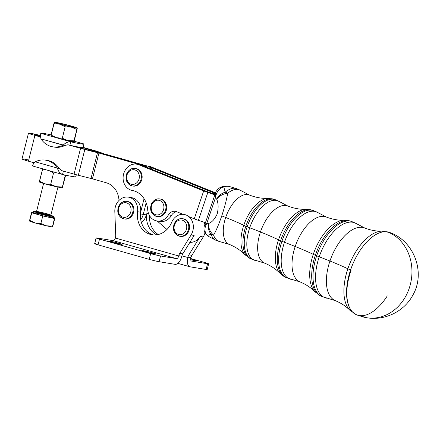 <?xml version="1.0" encoding="UTF-8"?>
<svg xmlns="http://www.w3.org/2000/svg" width="440" height="440" viewBox="0 0 440 440"><rect width="100%" height="100%" fill="white"/><g stroke="black" fill="none" stroke-linecap="round" stroke-linejoin="round"><path stroke-width="0.66" d="M33.528 211.371L33.165 212.806A10.357 0.517 14.1 0 0 37.901 214.451A10.357 0.517 14.1 0 0 48.032 217.003A10.357 0.517 14.1 0 0 53.257 217.85L53.614 216.42A10.357 0.517 -165.9 0 1 48.395 215.567A10.357 0.517 -165.9 0 1 38.264 213.015A10.357 0.517 -165.9 0 1 33.528 211.371A10.357 0.517 -165.9 0 1 36.438 211.734A10.357 0.517 14.1 0 0 38.264 213.015A10.357 0.517 14.1 0 0 51.343 216.178A10.357 0.517 14.1 0 0 50.881 215.364A10.357 0.517 -165.9 0 1 53.614 216.42M52.498 226.842A11.836 0.589 -165.9 0 1 46.459 225.819A11.836 0.589 -165.9 0 1 34.986 222.921A11.836 0.589 -165.9 0 1 29.579 221.034L31.955 212.141L33.264 212.427L31.955 212.141L31.521 212.729L42.773 215.919L54.467 218.521L54.901 217.927L52.998 225.5L54.901 217.927L53.345 217.487L54.901 217.927L52.503 226.842A11.836 0.589 14.1 0 1 52.476 226.848L52.503 226.842M37.901 214.451A10.357 0.517 -165.9 0 1 38.478 213.675A10.357 0.517 -165.9 0 1 53.251 217.861A10.357 0.517 -165.9 0 1 37.901 214.451M29.546 221.051L29.601 221.106A11.836 0.589 14.1 0 0 34.986 222.921A11.836 0.589 14.1 0 0 46.459 225.819L40.871 223.493L46.459 225.819L52.563 226.094L54.467 218.521L42.773 215.919L40.871 223.493L42.773 215.919L31.521 212.729L29.618 220.303L34.986 222.921L40.871 223.493L34.986 222.921L29.618 220.303L29.579 221.034M52.525 226.82L52.563 226.094L46.459 225.819A11.836 0.589 14.1 0 0 52.476 226.848M51.029 215.655A7.986 0.396 -165.9 0 1 48.224 215.391A7.986 0.396 -165.9 0 1 39.474 213.219A7.986 0.396 -165.9 0 1 36.163 211.921M38.907 212.399A7.986 0.396 14.1 0 0 39.474 213.219A7.986 0.396 14.1 0 0 49.902 215.716A7.986 0.396 14.1 0 0 48.389 214.781M36.113 211.931L36.542 211.519A7.397 0.369 14.1 0 0 39.925 212.696A7.397 0.369 -165.9 0 1 36.542 211.519A7.397 0.369 -165.9 0 1 43.802 212.966A7.397 0.369 -165.9 0 1 50.886 215.122A7.397 0.369 -165.9 0 1 47.157 214.517A7.397 0.369 -165.9 0 1 39.925 212.696A7.397 0.369 14.1 0 0 47.157 214.517A7.397 0.369 14.1 0 0 50.886 215.122L57.937 187.066M206.212 269.11A7.397 0.369 -165.9 0 1 206.118 269.478L190.196 266.844A8.877 4.593 -74.2 0 1 189.937 266.788A8.877 4.593 -74.2 0 1 187.803 257.494L187.88 257.197A7.397 6.32 99.4 0 1 188.87 254.843L200.206 236.445A13.316 11.374 99.4 0 1 189.888 242.347A13.316 11.374 -80.6 0 0 200.206 236.445L203.242 236.951A13.316 11.374 -80.6 0 0 204.996 232.804A13.316 11.374 99.4 0 1 203.242 236.951L191.901 255.343A7.397 6.32 -80.6 0 0 190.916 257.697A7.397 6.32 99.4 0 1 191.901 255.343L188.87 254.843L191.901 255.343L203.242 236.951L200.206 236.445L188.87 254.843A7.397 6.32 -80.6 0 0 187.88 257.197L190.916 257.697L190.839 257.994A2.959 1.529 105.8 0 0 191.549 261.096A2.959 1.529 105.8 0 0 191.637 261.113L207.559 263.747A7.397 0.369 14.1 0 0 205.26 262.647L190.729 258.533L205.26 262.647A7.397 0.369 -165.9 0 1 208.643 263.824A7.397 0.369 -165.9 0 1 207.559 263.747L191.637 261.113A2.959 1.529 -74.2 0 1 190.839 257.994L190.916 257.697L187.88 257.197L187.803 257.494A8.877 4.593 105.8 0 0 190.196 266.844L206.118 269.478L207.559 263.747L206.118 269.478A7.397 0.369 14.1 0 0 207.202 269.555L208.643 263.824M196.147 260.783L194.634 260.53A6.655 0.33 -165.9 0 1 190.702 259.699A6.655 0.33 14.1 0 0 194.634 260.53L196.147 260.783A6.655 0.33 14.1 0 0 197.12 260.849A6.655 0.33 14.1 0 0 190.691 258.891A6.655 0.33 -165.9 0 1 196.317 260.48A6.655 0.33 -165.9 0 1 196.147 260.783M141.438 222.635A13.316 11.374 -80.6 0 0 146.311 214.891L143.275 214.385A13.316 11.374 99.4 0 1 140.723 219.758A13.316 11.374 -80.6 0 0 143.275 214.385L146.311 214.891L146.548 213.95A21.109 18.04 -80.6 0 0 156.656 234.834A21.109 18.04 99.4 0 1 146.548 213.95L146.311 214.891A13.316 11.374 99.4 0 1 141.438 222.635M146.729 213.213L148.528 213.51L146.729 213.213M158.263 234.526A21.109 18.04 99.4 0 1 149.485 215.573A21.109 18.04 -80.6 0 0 158.263 234.526M203.858 222.2A13.316 11.374 99.4 0 1 204.831 224.532A13.316 11.374 -80.6 0 0 203.858 222.2M150.893 166.766L147.857 166.265A13.316 11.374 99.4 0 1 152.081 169.406A13.316 11.374 -80.6 0 0 147.857 166.265L212.773 192.434A2.959 0.286 -161.4 0 1 213.752 192.874L215.232 193.683L213.752 192.874L213.455 193.754L213.752 192.874A2.959 0.286 18.6 0 0 212.773 192.434L212.443 193.413L212.773 192.434L147.857 166.265L150.893 166.766L215.54 192.825L150.893 166.766A13.316 11.374 -80.6 0 0 148.83 166.188L145.799 165.688A13.316 11.374 99.4 0 1 146.867 165.924L143.831 165.423A13.316 11.374 99.4 0 1 147.945 167.739A13.316 11.374 -80.6 0 0 143.831 165.423L101.965 153.555A8.877 0.44 -165.9 0 1 98.918 152.62L91.922 150.216L91.746 150.915L91.922 150.216L82.77 147.62L92.934 150.524L92.774 151.173L92.934 150.524L98.918 152.62A8.877 0.44 14.1 0 0 101.965 153.555L143.831 165.423A13.316 11.374 99.4 0 1 147.939 167.739A13.316 11.374 -80.6 0 0 143.831 165.423L101.959 153.555A8.877 0.44 14.1 0 0 97.697 152.416A8.877 0.44 -165.9 0 1 101.959 153.555L143.831 165.423L140.795 164.918L146.867 165.924L104.995 154.055L146.867 165.924M187.803 257.494L181.918 255.827L187.803 257.494M52.74 146.823A22.193 18.959 99.4 0 1 40.992 138.886L63.146 145.167A22.193 18.959 99.4 0 1 52.74 146.823L54.555 147.125A22.193 18.959 -80.6 0 0 64.961 145.47L40.992 138.886A22.193 18.959 -80.6 0 0 63.146 145.167C65.5 142.791 68.035 141.669 70.752 141.801A22.193 1.105 14.1 0 0 83.947 143.985L74.102 141.191L83.991 143.99L83.589 145.651L83.947 143.985A22.193 1.105 -165.9 0 1 83.985 144.078A22.193 1.105 -165.9 0 1 70.752 141.801L69.889 145.239A22.193 1.105 14.1 0 0 74.432 146.239L83.578 148.836L74.432 146.239A22.193 1.105 -165.9 0 1 69.889 145.239L80.547 148.335A8.877 0.44 14.1 0 0 84.81 149.468L98.929 153.048L92.45 178.844L91.025 178.464L97.504 152.674L84.81 149.468L78.331 175.263L92.45 178.844L98.929 153.048L97.504 152.674L91.025 178.464L78.331 175.263L84.81 149.468A8.877 0.44 -165.9 0 1 80.547 148.335L74.069 174.125A8.877 0.44 14.1 0 0 78.331 175.263A8.877 0.44 -165.9 0 1 74.069 174.125L61.441 170.549L59.202 168.399A22.193 18.959 -80.6 0 0 47.454 160.457L45.634 160.16A22.193 18.959 99.4 0 1 57.382 168.097L35.227 161.816C33.05 164.219 32.23 165.627 32.775 166.034C32.23 165.627 33.05 164.219 35.227 161.816L57.382 168.097A22.193 18.959 -80.6 0 0 35.227 161.816A22.193 18.959 99.4 0 1 45.634 160.16M84.997 149.215L97.697 152.416L84.997 149.215M37.939 135.9L40.128 136.516L37.939 135.9A8.135 0.407 -165.9 0 1 34.325 134.569A8.135 0.407 -165.9 0 1 40.326 135.734A8.135 0.407 14.1 0 0 34.221 134.607A8.135 0.407 14.1 0 0 37.939 135.9M146.173 202.857L143.275 214.385L146.173 202.857M103.978 153.742L97.999 151.652L103.978 153.742M94.952 150.716A8.877 0.44 -165.9 0 1 97.999 151.652A8.877 0.44 14.1 0 0 94.952 150.716L83.16 147.373L94.952 150.716M34.909 135.394A14.053 0.699 -165.9 0 1 28.479 133.166A14.053 0.699 -165.9 0 1 40.398 135.443A14.053 0.699 14.1 0 0 28.793 133.095A14.053 0.699 14.1 0 0 34.909 135.394L40.508 136.983L34.909 135.394L28.43 161.189L34.909 135.394M28.479 133.166L22 158.956A14.053 0.699 14.1 0 0 28.43 161.189A14.053 0.699 -165.9 0 1 27.88 159.847M119.004 200.448A20.713 17.699 -80.6 0 0 106.299 182.771A20.713 17.699 99.4 0 1 119.004 200.448M140.723 219.753A13.316 11.374 -80.6 0 0 143.275 214.385L140.399 213.912L143.275 214.385A13.316 11.374 99.4 0 1 140.723 219.753M129.916 197.511A13.316 11.374 99.4 0 1 140.569 212.196L137.538 211.695A21.109 18.04 -80.6 0 0 151.993 234.773A21.109 18.04 -80.6 0 0 171.683 222.316A13.316 11.374 99.4 0 1 184.096 214.456A13.316 11.374 99.4 0 1 191.109 234.938L179.768 253.336A7.397 6.32 -80.6 0 0 178.783 255.69L181.814 256.196L181.742 256.493A8.877 4.593 -74.2 0 1 175.032 264.336L159.104 261.701A7.397 0.369 -165.9 0 1 149.226 259.347L98.059 244.844L99.501 239.113L98.059 244.844L149.226 259.347L150.662 253.616L149.226 259.347A7.397 0.369 14.1 0 0 159.104 261.701L160.545 255.97L159.104 261.701L175.032 264.336A8.877 4.593 105.8 0 0 181.742 256.493L181.814 256.196L178.783 255.69L178.706 255.987A2.959 1.529 -74.2 0 1 176.473 258.605L160.545 255.97A7.397 0.369 -165.9 0 1 150.662 253.616L99.501 239.113A7.397 0.369 -165.9 0 1 96.118 237.936A7.397 0.369 -165.9 0 1 97.201 238.013L113.124 240.647L97.201 238.013A7.397 0.369 14.1 0 0 99.501 239.113L150.662 253.616A7.397 0.369 14.1 0 0 160.545 255.97L176.473 258.605L113.124 240.647A2.959 1.529 105.8 0 0 115.363 238.035L115.456 237.661A7.397 6.32 -80.6 0 0 115.709 235.24L114.824 211.519A13.316 11.374 99.4 0 1 128.42 197.137A13.316 11.374 99.4 0 1 137.538 211.695L140.569 212.196A13.316 11.374 -80.6 0 0 131.45 197.643L128.42 197.137M146.173 202.851L143.275 214.385L146.173 202.851M140.778 164.912L98.929 153.048L140.795 164.918A13.316 11.374 -80.6 0 0 139.728 164.681L136.703 164.18A13.316 11.374 99.4 0 1 138.76 164.758L141.796 165.259L206.712 191.428A2.959 0.286 18.6 0 0 208.093 191.939L215.028 194.288L208.093 191.939A2.959 0.286 -161.4 0 1 206.712 191.428L141.796 165.259L138.76 164.758A13.316 11.374 -80.6 0 0 123.585 174.125A13.316 11.374 -80.6 0 0 132.171 190.421A13.316 11.374 99.4 0 1 123.321 175.351A13.316 11.374 99.4 0 1 136.703 164.18M188.865 216.651A13.316 11.374 -80.6 0 0 184.102 214.456A13.316 11.374 -80.6 0 0 183.145 214.346A13.316 11.374 99.4 0 1 188.865 216.651L194.266 218.829L203.676 190.927L138.76 164.758L203.676 190.927L194.266 218.829A8.877 0.864 18.6 0 0 198.418 220.358L207.829 192.456A8.877 0.864 -161.4 0 1 203.676 190.927A8.877 0.864 18.6 0 0 207.829 192.456L198.418 220.358L205.436 222.739L198.418 220.358A8.877 0.864 -161.4 0 1 194.266 218.829L188.865 216.651M191.109 234.938L194.145 235.444L191.109 234.938A13.316 11.374 -80.6 0 0 187.891 215.936A13.316 11.374 -80.6 0 0 171.683 222.316A21.109 18.04 99.4 0 1 149.924 234.284A21.109 18.04 99.4 0 1 137.538 211.695A13.316 11.374 -80.6 0 0 126.901 197.01A13.316 11.374 -80.6 0 0 114.824 211.519L115.709 235.24A7.397 6.32 99.4 0 1 115.456 237.661L115.363 238.035L178.706 255.987L178.783 255.69A7.397 6.32 99.4 0 1 179.768 253.336L182.804 253.836L194.145 235.444L182.804 253.836L179.768 253.336L191.109 234.938M156.915 220.957L159.946 221.458A13.316 11.374 -80.6 0 0 171.479 215.38L168.448 214.88A13.316 11.374 99.4 0 1 156.915 220.957A13.316 11.374 99.4 0 1 147.708 209.715A22.924 19.585 -80.6 0 0 132.171 190.421A22.924 19.585 99.4 0 1 147.708 209.715A13.316 11.374 -80.6 0 0 156.156 220.798A13.316 11.374 -80.6 0 0 168.448 214.88L171.479 215.38A7.832 6.688 99.4 0 1 176.726 211.761A7.832 6.688 -80.6 0 0 171.479 215.38A13.316 11.374 99.4 0 1 158.45 221.084M176.44 211.646A7.832 6.688 -80.6 0 0 175.23 211.305A7.832 6.688 -80.6 0 0 168.448 214.88A7.832 6.688 99.4 0 1 176.44 211.646L183.145 214.346L176.44 211.646M160.16 199.012A8.877 7.585 99.4 0 1 161.304 199.238A8.877 7.585 99.4 0 1 166.436 209.732A8.877 7.585 99.4 0 1 157.262 216.502M135.597 168.509A8.877 7.585 99.4 0 1 136.741 168.735A8.877 7.585 99.4 0 1 141.878 179.223A8.877 7.585 99.4 0 1 132.699 185.999M214.847 194.832L207.829 192.456L214.847 194.832M166.969 229.471L157.19 221.001L166.969 229.471M140.476 212.949L144.062 198.677L140.476 212.949A21.109 18.04 99.4 0 1 140.569 212.196A21.109 18.04 -80.6 0 0 140.476 212.949L140.476 212.949A21.109 18.04 -80.6 0 0 153.522 234.949A21.109 18.04 99.4 0 1 140.481 212.949M92.45 178.844L106.299 182.771L92.45 178.844M121.094 244.338L119.576 244.085A6.655 0.33 -165.9 0 1 110.682 241.967A6.655 0.33 -165.9 0 1 108.609 240.977L110.127 241.23A6.655 0.33 -165.9 0 1 119.02 243.348A6.655 0.33 -165.9 0 1 121.094 244.338A6.655 0.33 14.1 0 0 122.067 244.404A6.655 0.33 14.1 0 0 117.425 242.907A6.655 0.33 14.1 0 0 110.127 241.23L109.995 241.769L110.127 241.23L108.609 240.977L108.526 241.313L108.609 240.977A6.655 0.33 14.1 0 0 107.635 240.911A6.655 0.33 14.1 0 0 112.283 242.407A6.655 0.33 14.1 0 0 119.576 244.085L121.094 244.338M155.199 254.007L153.687 253.754A6.655 0.33 -165.9 0 1 144.793 251.636A6.655 0.33 -165.9 0 1 142.72 250.646L144.238 250.899A6.655 0.33 -165.9 0 1 153.131 253.017A6.655 0.33 -165.9 0 1 155.199 254.007A6.655 0.33 14.1 0 0 156.178 254.073A6.655 0.33 14.1 0 0 151.531 252.577A6.655 0.33 14.1 0 0 144.238 250.899L144.1 251.438L144.238 250.899L142.72 250.646L142.637 250.982L142.72 250.646A6.655 0.33 14.1 0 0 141.746 250.58A6.655 0.33 14.1 0 0 146.388 252.076A6.655 0.33 14.1 0 0 153.687 253.754L155.199 254.007M96.118 237.936L94.677 243.667A7.397 0.369 14.1 0 0 98.059 244.844A7.397 0.369 -165.9 0 1 95.761 243.744M181.814 256.196A7.397 6.32 99.4 0 1 182.804 253.836A7.397 6.32 -80.6 0 0 181.814 256.196M182.99 218.785A8.877 7.585 99.4 0 1 184.085 218.994A8.877 7.585 99.4 0 1 189.282 229.471A8.877 7.585 99.4 0 1 180.097 236.275M127.314 201.465A8.877 7.585 99.4 0 1 128.409 201.674A8.877 7.585 99.4 0 1 133.606 212.152A8.877 7.585 99.4 0 1 124.421 218.955M115.363 238.035A2.959 1.529 -74.2 0 1 113.124 240.647L176.473 258.605A2.959 1.529 105.8 0 0 178.706 255.987L115.363 238.035M34.216 162.833L28.43 161.189L34.216 162.833M76.093 175.263L75.741 176.655A22.193 1.105 -165.9 0 1 62.546 174.477C60.044 173.509 58.322 171.38 57.382 168.097C58.322 171.38 60.044 173.509 62.546 174.477L63.393 171.1L62.546 174.477A22.193 1.105 14.1 0 0 75.779 176.754L76.285 174.735M62.546 174.477L32.775 166.034M46.541 160.336A22.193 18.959 99.4 0 1 59.202 168.399L57.382 168.097L59.202 168.399L61.441 170.549L74.069 174.125L80.547 148.335L67.919 144.755L64.961 145.47A22.193 18.959 99.4 0 1 53.653 146.949M76.324 174.746L75.812 176.632L76.324 174.746M40.398 135.443L40.079 136.708A22.193 1.105 14.1 0 0 40.117 136.802L40.876 137.088L40.117 136.802A22.193 1.105 -165.9 0 1 40.161 136.642M83.468 145.904L83.083 147.422A22.193 1.105 -165.9 0 1 82.77 147.62A22.193 1.105 14.1 0 0 83.121 147.521L83.985 144.078M74.432 146.239A22.193 1.105 14.1 0 0 82.77 147.62A22.193 1.105 -165.9 0 1 74.432 146.239M40.117 136.802L40.398 135.696L40.117 136.802M40.981 133.364A22.193 1.105 -165.9 0 1 40.942 133.265A22.193 1.105 -165.9 0 1 51.079 134.855A22.193 1.105 14.1 0 0 40.981 133.364C40.227 133.788 40.227 135.63 40.992 138.886C40.227 135.63 40.227 133.788 40.981 133.364L70.752 141.801L40.981 133.364M69.889 145.239L70.752 141.801C68.035 141.669 65.5 142.791 63.146 145.167L64.961 145.47L67.919 144.755L69.889 145.239M132.319 185.95L133.078 186.071A8.877 7.585 -80.6 0 0 141.922 179.009A8.877 7.585 -80.6 0 0 136.741 168.735A8.877 7.585 -80.6 0 0 135.977 168.559L135.218 168.432A8.877 7.585 99.4 0 1 135.988 168.608A8.877 7.585 99.4 0 1 141.169 178.882A8.877 7.585 99.4 0 1 132.319 185.95A8.877 7.585 99.4 0 1 126.286 175.951A8.877 7.585 99.4 0 1 135.218 168.432C131.852 167.882 129.058 169.538 126.847 173.388C124.872 179.784 126.698 183.97 132.319 185.95A8.877 7.585 -80.6 0 0 141.169 178.882A8.877 7.585 -80.6 0 0 135.988 168.608A8.877 7.585 -80.6 0 0 135.218 168.432M134.86 169.912A7.397 6.32 -80.6 0 0 126.825 179.097A7.397 6.32 -80.6 0 0 137.352 182.182A7.397 6.32 -80.6 0 0 134.86 169.912A7.397 6.32 99.4 0 1 137.352 182.182A7.397 6.32 99.4 0 1 126.825 179.097A7.397 6.32 99.4 0 1 134.86 169.912M124.042 218.906L124.801 219.032A8.877 7.585 -80.6 0 0 133.65 211.931A8.877 7.585 -80.6 0 0 128.409 201.674A8.877 7.585 -80.6 0 0 127.699 201.52L126.94 201.394A8.877 7.585 99.4 0 1 127.65 201.553A8.877 7.585 99.4 0 1 132.891 211.805A8.877 7.585 99.4 0 1 124.042 218.906A8.877 7.585 99.4 0 1 118.008 208.912A8.877 7.585 99.4 0 1 126.94 201.394C123.569 200.844 120.78 202.494 118.564 206.349C116.589 212.746 118.415 216.931 124.042 218.906A8.877 7.585 -80.6 0 0 132.891 211.805A8.877 7.585 -80.6 0 0 127.65 201.553A8.877 7.585 -80.6 0 0 126.94 201.394M126.533 202.857A7.397 6.32 -80.6 0 0 118.558 212.113A7.397 6.32 -80.6 0 0 129.107 215.1A7.397 6.32 -80.6 0 0 126.533 202.857A7.397 6.32 99.4 0 1 129.107 215.1A7.397 6.32 99.4 0 1 118.558 212.113A7.397 6.32 99.4 0 1 126.533 202.857M156.882 216.453L157.641 216.579A8.877 7.585 -80.6 0 0 166.485 209.512A8.877 7.585 -80.6 0 0 161.304 199.238A8.877 7.585 -80.6 0 0 160.54 199.062L159.781 198.935A8.877 7.585 99.4 0 1 160.551 199.111A8.877 7.585 99.4 0 1 165.732 209.385A8.877 7.585 99.4 0 1 156.882 216.453A8.877 7.585 99.4 0 1 150.849 206.454A8.877 7.585 99.4 0 1 159.781 198.935C156.415 198.391 153.621 200.041 151.404 203.891C149.435 210.287 151.261 214.478 156.882 216.453A8.877 7.585 -80.6 0 0 165.732 209.385A8.877 7.585 -80.6 0 0 160.551 199.111A8.877 7.585 -80.6 0 0 159.781 198.935M159.418 200.415A7.397 6.32 -80.6 0 0 151.388 209.6A7.397 6.32 -80.6 0 0 161.915 212.685A7.397 6.32 -80.6 0 0 159.418 200.415A7.397 6.32 99.4 0 1 161.915 212.685A7.397 6.32 99.4 0 1 151.388 209.6A7.397 6.32 99.4 0 1 159.418 200.415M179.718 236.225L180.477 236.352A8.877 7.585 -80.6 0 0 189.327 229.251A8.877 7.585 -80.6 0 0 184.085 218.994A8.877 7.585 -80.6 0 0 183.376 218.834L182.617 218.708A8.877 7.585 99.4 0 1 183.326 218.867A8.877 7.585 99.4 0 1 188.573 229.125A8.877 7.585 99.4 0 1 179.718 236.225A8.877 7.585 99.4 0 1 173.685 226.226A8.877 7.585 99.4 0 1 182.617 218.708C179.251 218.163 176.457 219.813 174.24 223.663C172.271 230.06 174.097 234.251 179.718 236.225A8.877 7.585 -80.6 0 0 188.573 229.125A8.877 7.585 -80.6 0 0 183.326 218.867A8.877 7.585 -80.6 0 0 182.617 218.708M182.21 220.176A7.397 6.32 -80.6 0 0 174.235 229.427A7.397 6.32 -80.6 0 0 184.784 232.419A7.397 6.32 -80.6 0 0 182.21 220.176A7.397 6.32 99.4 0 1 184.784 232.419A7.397 6.32 99.4 0 1 174.235 229.427A7.397 6.32 99.4 0 1 182.21 220.176M73.937 141.57L74.415 140.25L73.915 141.587A11.836 0.589 -165.9 0 1 67.87 140.564A11.836 0.589 -165.9 0 1 56.397 137.671A11.836 0.589 -165.9 0 1 50.99 135.779L54.373 122.309A11.836 0.589 -165.9 0 1 54.428 122.282A11.836 0.589 -165.9 0 1 60.44 123.31A11.836 0.589 -165.9 0 1 71.913 126.209A11.836 0.589 -165.9 0 1 77.297 128.024A11.836 0.589 -165.9 0 1 77.319 128.095L76.846 129.415L71.258 127.094L65.153 126.819L59.785 124.201L53.9 123.629L51.029 135.053L56.397 137.671L62.282 138.243L65.153 126.819L62.282 138.243L56.397 137.671A11.836 0.589 14.1 0 0 67.87 140.564A11.836 0.589 14.1 0 0 73.887 141.597A11.836 0.589 14.1 0 0 73.909 141.587L73.887 141.597M73.975 140.839L67.87 140.564L62.282 138.243L67.87 140.564L73.975 140.839L76.846 129.415L73.975 140.839M50.963 135.795L51.018 135.85A11.836 0.589 14.1 0 0 56.397 137.671L51.029 135.053L50.99 135.779M77.319 128.095A11.836 0.589 14.1 0 0 71.913 126.209A11.836 0.589 14.1 0 0 60.44 123.31A11.836 0.589 14.1 0 0 54.373 122.309A11.836 0.589 14.1 0 0 59.785 124.201A11.836 0.589 14.1 0 0 71.258 127.094A11.836 0.589 -165.9 0 1 59.785 124.201A11.836 0.589 -165.9 0 1 54.373 122.309L53.9 123.629L59.785 124.201L65.153 126.819L71.258 127.094A11.836 0.589 14.1 0 0 77.319 128.095A11.836 0.589 -165.9 0 1 71.258 127.094L76.846 129.415L77.319 128.095L74.415 140.25L77.297 128.024M57.921 123.206A8.178 0.407 -165.9 0 1 70.037 125.895A8.178 0.407 -165.9 0 1 69.586 126.511A8.178 0.407 -165.9 0 1 57.921 123.206A8.178 0.407 14.1 0 0 57.921 123.233A8.178 0.407 14.1 0 0 65.747 125.598A8.178 0.407 14.1 0 0 73.766 127.21A8.178 0.407 14.1 0 0 66.225 124.878A8.178 0.407 14.1 0 0 57.921 123.206M39.369 181.94L39.424 181.995A11.836 0.589 14.1 0 0 44.809 183.81L39.441 181.192L39.402 181.924L42.785 168.454L39.441 181.192L44.809 183.81L50.694 184.382L53.559 172.959L49.561 170.803L53.559 172.959L56.837 172.865L53.559 172.959L50.694 184.382L56.282 186.709L62.387 186.984L62.348 187.71L65.642 175.164L62.326 187.732A11.836 0.589 -165.9 0 1 56.282 186.709L50.694 184.382L44.809 183.81A11.836 0.589 14.1 0 0 56.282 186.709A11.836 0.589 14.1 0 0 62.299 187.737A11.836 0.589 14.1 0 0 62.321 187.732L62.299 187.737M46.788 170.016L42.306 169.769L46.788 170.016M65.252 175.56L62.387 186.984L65.252 175.56L63.817 174.763L65.252 175.56M62.348 187.71L62.387 186.984L56.282 186.709A11.836 0.589 -165.9 0 1 44.809 183.81A11.836 0.589 -165.9 0 1 39.402 181.924M351.466 221.386A40.425 20.631 112 0 0 316.673 255.811A11.836 1.149 18.6 0 0 319.215 256.817A40.299 20.565 112 0 0 326.865 298.21A40.299 20.565 -68 0 1 319.215 256.817A11.836 1.149 -161.4 0 1 316.673 255.811A40.425 20.631 -68 0 1 351.461 221.381L356.84 223.861A40.299 20.565 112 0 0 319.215 256.817A73.97 7.183 -161.4 0 1 329.951 261.008A39.193 20.003 112 0 0 335.379 300.68A39.193 20.003 -68 0 1 329.951 261.008A39.193 20.003 -68 0 1 364.694 227.986A39.193 20.003 112 0 0 329.951 261.008A73.97 7.183 -161.4 0 1 347.853 268.774A43.665 22.286 112 0 0 349.827 310.211A43.665 22.286 -68 0 1 347.853 268.774A73.97 7.183 18.6 0 0 329.951 261.008A73.97 7.183 18.6 0 0 319.215 256.817A40.299 20.565 -68 0 1 356.834 223.861L364.689 227.986C370.557 230.263 376.233 231.314 381.706 231.138A43.665 22.286 112 0 0 347.853 268.774A11.836 1.149 18.6 0 0 350.581 269.957A44.374 22.649 112 0 0 356.549 314.804A44.374 22.649 -68 0 1 350.581 269.957A44.374 22.649 -68 0 1 387.437 231.869A44.374 22.649 112 0 0 350.581 269.957A11.836 1.149 -161.4 0 1 347.853 268.774A43.665 22.286 -68 0 1 381.7 231.138L389.736 232.49C414.348 241.06 425.997 273.103 412.66 295.46C404.008 311.597 384.643 320.964 366.608 317.719A44.38 37.923 -80.6 0 0 409.25 288.206A44.38 37.923 -80.6 0 0 387.437 231.869A44.374 22.649 -68 0 1 389.73 232.49A44.374 22.649 112 0 0 387.437 231.869A44.38 22.71 -69 0 1 389.736 232.49A44.374 22.649 112 0 0 389.73 232.49A44.38 22.71 111 0 0 387.437 231.869A44.38 37.923 99.4 0 1 409.25 288.206A44.38 37.923 99.4 0 1 366.608 317.719A44.38 37.923 99.4 0 1 359.216 315.574A44.374 22.649 112 0 0 387.288 295.916A44.374 22.649 -68 0 1 359.216 315.574A44.38 22.583 -67.1 0 1 356.554 314.804A44.38 22.583 112.9 0 0 359.216 315.574M351.104 270.171A44.38 22.583 112.9 0 0 356.554 314.804A44.38 22.583 -67.1 0 1 351.104 270.171M316.673 255.811A40.425 20.631 112 0 0 321.277 296.263A40.425 20.631 -68 0 1 316.673 255.811L315.348 255.255A40.266 20.548 112 0 0 319.93 295.548A40.266 20.548 112 0 0 320.611 295.884A40.266 20.548 -68 0 1 319.93 295.548A40.266 20.548 -68 0 1 315.348 255.255L316.673 255.811M311.641 210.007A36.08 18.414 112 0 0 280.594 240.735L281.919 241.291A36.24 18.497 112 0 0 286.044 277.558A36.24 18.497 -68 0 1 281.919 241.291L280.594 240.735A11.836 1.149 -161.4 0 1 278.526 239.816A35.398 18.068 -68 0 1 305.905 209.308L313.104 210.424A36.24 18.497 112 0 0 281.919 241.291A11.836 1.149 18.6 0 0 284.466 242.297A36.113 18.431 112 0 0 291.313 279.389A36.113 18.431 -68 0 1 284.466 242.297A11.836 1.149 -161.4 0 1 281.919 241.291A36.24 18.497 -68 0 1 313.104 210.424L318.175 212.762A36.113 18.431 112 0 0 284.466 242.297A73.97 7.183 -161.4 0 1 295.196 246.488A35.008 17.864 112 0 0 300.047 281.925A35.008 17.864 -68 0 1 295.196 246.488A73.97 7.183 18.6 0 0 284.466 242.297A36.113 18.431 -68 0 1 318.175 212.762L326.227 216.992A35.008 17.864 112 0 0 295.196 246.488A73.97 7.183 -161.4 0 1 313.28 254.337A39.584 20.201 -68 0 1 343.899 220.22A39.584 20.201 112 0 0 313.28 254.337A73.97 7.183 18.6 0 0 295.196 246.488A35.008 17.864 -68 0 1 326.227 216.992C332.299 219.351 338.19 220.429 343.904 220.22L349.993 220.963A40.266 20.548 112 0 0 315.348 255.255A11.836 1.149 -161.4 0 1 313.28 254.337A39.584 20.201 112 0 0 315.024 291.858A39.584 20.201 -68 0 1 313.28 254.337A11.836 1.149 18.6 0 0 315.348 255.255A40.266 20.548 -68 0 1 350.004 220.968L351.461 221.381M274.758 199.474A32.054 16.363 112 0 0 247.165 226.771A11.836 1.149 18.6 0 0 249.711 227.777A31.928 16.297 112 0 0 255.767 260.574A31.928 16.297 -68 0 1 249.711 227.777A11.836 1.149 -161.4 0 1 247.165 226.771A32.054 16.363 -68 0 1 274.753 199.469L279.516 201.669A31.928 16.297 112 0 0 249.711 227.777A73.97 7.183 -161.4 0 1 260.442 231.968A30.822 15.73 112 0 0 264.71 263.17A30.822 15.73 -68 0 1 260.442 231.968A73.97 7.183 18.6 0 0 249.711 227.777A31.928 16.297 -68 0 1 279.516 201.663L287.76 205.997A30.822 15.73 112 0 0 260.442 231.968A73.97 7.183 -161.4 0 1 278.526 239.816A35.398 18.068 112 0 0 280.082 273.372A35.398 18.068 -68 0 1 278.526 239.816A73.97 7.183 18.6 0 0 260.442 231.968A30.822 15.73 -68 0 1 287.766 205.997C293.959 208.412 300.009 209.517 305.91 209.308A35.398 18.068 112 0 0 278.526 239.816A11.836 1.149 18.6 0 0 280.594 240.735A36.08 18.414 112 0 0 284.697 276.843A36.08 18.414 112 0 0 285.384 277.173A36.08 18.414 -68 0 1 284.697 276.843A36.08 18.414 -68 0 1 280.594 240.735A36.08 18.414 -68 0 1 311.647 210.012M366.608 317.719L356.549 314.804L349.827 310.211C346.005 306.29 341.193 303.111 335.385 300.685L321.277 296.263L315.024 291.863C311.053 287.749 306.059 284.438 300.047 281.925L286.044 277.558L280.082 273.372C275.979 269.126 270.853 265.727 264.715 263.17L250.811 258.846A32.054 16.363 -68 0 1 247.165 226.771A32.054 16.363 112 0 0 250.817 258.852M206.778 223.443L204.457 225.643L206.778 223.443C204.545 227.431 204.364 230.995 206.245 234.13C204.364 230.995 204.545 227.431 206.778 223.443L215.474 197.665L215.314 193.446L215.474 197.665C216.205 192.852 218.361 189.481 221.947 187.561A5.918 4.152 -122.2 0 0 219.45 187.946A5.918 4.152 57.8 0 1 221.947 187.561L223.817 186.94A5.918 4.615 -110.4 0 0 221.359 186.995A5.918 4.615 69.6 0 1 223.817 186.94A27.115 13.838 -68 0 1 229.471 186.538A27.115 13.838 112 0 0 223.817 186.94L221.947 187.561C218.361 189.481 216.205 192.852 215.474 197.665L206.778 223.443L208.527 223.482L206.778 223.443M219.423 187.963A5.918 4.152 57.8 0 1 219.45 187.946C217.036 189.871 215.655 191.703 215.314 193.446L204.457 225.643C203.638 228.107 203.819 230.489 204.985 232.788A5.918 4.708 -29.2 0 0 206.245 234.13A5.918 4.708 150.8 0 1 204.985 232.788A5.918 4.708 150.8 0 1 204.974 232.766M247.165 226.771L245.839 226.215A31.895 16.28 112 0 0 249.469 258.132A31.895 16.28 112 0 0 250.151 258.462A31.895 16.28 -68 0 1 249.469 258.132A31.895 16.28 -68 0 1 245.839 226.215L247.165 226.771M250.811 258.846L245.146 254.887C240.906 250.509 235.648 247.016 229.378 244.415A26.637 13.596 -68 0 1 225.687 217.448A26.637 13.596 -68 0 1 249.299 195.008A26.637 13.596 112 0 0 225.687 217.448A73.97 7.183 -161.4 0 1 243.771 225.297A31.213 15.928 112 0 0 245.146 254.887A31.213 15.928 -68 0 1 243.771 225.297A31.213 15.928 -68 0 1 267.916 198.396A31.213 15.928 112 0 0 243.771 225.297A11.836 1.149 18.6 0 0 245.839 226.215A31.895 16.28 -68 0 1 273.29 199.056A31.895 16.28 112 0 0 245.839 226.215A11.836 1.149 -161.4 0 1 243.771 225.297A73.97 7.183 18.6 0 0 225.687 217.448A26.637 13.596 112 0 0 229.378 244.415L220.22 241.753A27.742 14.157 -68 0 1 213.571 235.098A11.836 8.773 161 0 1 211.024 234.19A11.836 10.219 -92.9 0 1 208.527 223.482A11.836 10.219 87.1 0 0 211.024 234.19A11.836 8.773 -19 0 0 213.571 235.098A27.742 14.157 112 0 0 220.22 241.753L215.584 240.141A27.874 14.223 -68 0 1 211.024 234.19L207.455 235.455L206.245 234.13L207.455 235.455L211.024 234.19A27.874 14.223 112 0 0 215.584 240.141L209.22 236.764L206.465 234.735A5.918 4.978 -45.5 0 0 207.455 235.455A27.115 13.838 112 0 0 209.22 236.764A27.115 13.838 -68 0 1 207.455 235.455A5.918 4.978 134.5 0 1 206.465 234.735A5.918 4.978 134.5 0 1 206.421 234.691M213.571 235.098A11.836 9.521 -115.9 0 1 208.527 223.482C211.882 222.393 214.781 219.197 217.223 213.889C218.576 207.983 218.405 203.099 216.7 199.243L215.474 197.665L216.7 199.243A11.836 9.603 -34.8 0 1 225.187 192.192L223.817 186.94L225.187 192.192A27.874 14.223 -68 0 1 236.396 188.513A27.874 14.223 112 0 0 225.187 192.192A11.836 9.603 145.2 0 0 216.7 199.243C218.405 203.099 218.576 207.983 217.223 213.889C214.781 219.197 211.882 222.393 208.527 223.482A11.836 9.521 64.1 0 0 213.571 235.098C215.98 231.066 218.713 224.664 221.766 215.886C224.686 206.954 226.655 199.419 227.667 193.298A11.836 8.388 161.7 0 0 216.7 199.243A11.836 8.388 -18.3 0 1 227.667 193.298A11.836 7.387 -129.7 0 0 225.187 192.192A11.836 7.387 50.3 0 1 227.667 193.298C226.655 199.419 224.686 206.954 221.766 215.886C218.713 224.664 215.98 231.066 213.571 235.098M221.304 187.017A5.918 4.615 69.6 0 1 221.359 186.995C224.032 185.972 226.732 185.818 229.471 186.538L236.396 188.513L240.851 190.57A27.742 14.157 112 0 0 227.667 193.298A27.742 14.157 -68 0 1 240.851 190.57L249.299 195.003C255.618 197.478 261.828 198.605 267.916 198.396L274.753 199.469M225.687 217.448A73.97 7.183 18.6 0 0 221.766 215.886A73.97 7.183 -161.4 0 1 225.687 217.448M48.373 214.781L51.073 215.688L50.886 215.122M177.854 263.362L189.937 266.788M33.132 164.368L33.561 162.646M83.991 143.99L74.102 141.185M36.542 211.519L43.588 183.458M206.465 234.735L204.985 232.788M219.45 187.946L221.359 186.995"/></g></svg>
